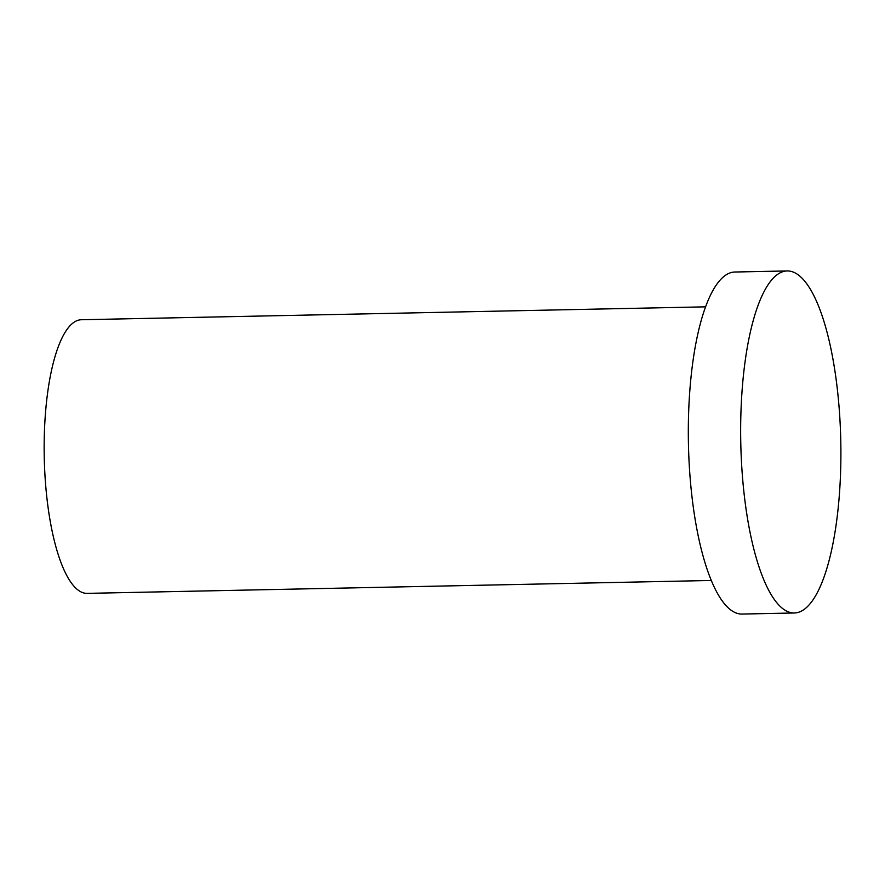 <?xml version="1.0" encoding="UTF-8"?>
<svg xmlns="http://www.w3.org/2000/svg" width="885" height="885" viewBox="0 0 885 885"><rect width="100%" height="100%" fill="white"/><g stroke="black" fill="none" stroke-linecap="round" stroke-linejoin="round"><path stroke-width="1.33" d="M711.263 580.471L87.073 593.37A136.843 40.013 -91.2 0 1 44.25 457.379A136.843 40.013 -91.2 0 1 81.431 319.739L705.611 306.841M840.75 439.734A171.059 50.014 -91.2 0 1 794.31 612.984A171.059 50.014 -91.2 0 1 740.778 442.987A171.059 50.014 -91.2 0 1 787.241 270.943A171.059 50.014 -91.2 0 1 840.75 439.734M794.31 612.984L741.973 614.057A171.059 50.014 -91.2 0 1 688.442 444.071A171.059 50.014 -91.2 0 1 734.904 272.016L787.241 270.943"/></g></svg>
